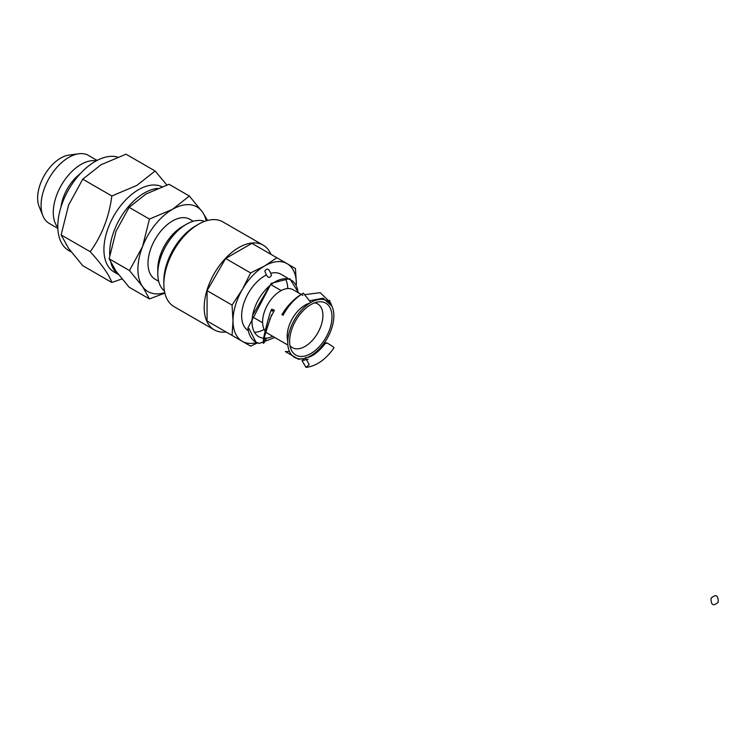<?xml version="1.0" encoding="UTF-8"?>
<svg xmlns="http://www.w3.org/2000/svg" width="756" height="756" viewBox="0 0 756 756"><rect width="100%" height="100%" fill="white"/><g stroke="black" fill="none" stroke-linecap="round" stroke-linejoin="round"><path stroke-width="1.13" d="M57.853 228.388L49.206 223.398A39.246 22.661 -60 0 1 42.903 215.81L39.151 206.643A32.602 18.824 -60 0 1 60.688 158.099A32.602 18.824 -60 0 1 68.919 155.103L78.728 153.761A39.246 22.661 -60 0 1 88.443 155.424L97.099 160.423M42.903 215.81A39.246 22.661 -60 0 1 68.824 157.371A39.246 22.661 -60 0 1 78.728 153.761M57.825 227.424A39.246 22.661 -60 0 1 56.615 195.322A39.246 22.661 -60 0 1 81.034 164.411A39.246 22.661 -60 0 1 96.239 160.877M60.962 207.125A32.602 18.824 -60 0 1 80.231 173.738M71.244 251.975L68.777 250.557A52.977 30.59 -60 0 1 62.824 201.776A52.977 30.59 -60 0 1 117.652 157.068M68.333 205.774A52.977 30.59 -60 0 1 68.588 205.103A52.977 30.59 -60 0 1 68.853 204.432M111.85 282.479L82.754 265.677L68.588 248.365L61.123 234.908L68.588 205.103L82.754 179.172L101.03 164.751L126.006 154.196L155.112 170.998L136.827 185.418L111.85 195.974C109.053 217.095 101.843 235.674 90.229 251.71C101.843 264.505 109.053 274.759 111.85 282.479L121.971 278.936M82.754 179.172L111.85 195.974M118.484 274.551L114.043 271.98A48.904 28.237 -60 0 1 106.549 232.801A48.904 28.237 -60 0 1 138.49 189.709A48.904 28.237 -60 0 1 161.897 186.732M157.531 188.424A48.904 28.237 120 0 0 144.254 193.035A48.904 28.237 120 0 0 109.724 255.046M110.896 262.748A48.904 28.237 120 0 0 118.342 274.362M166.84 184.993L155.112 170.998M61.123 234.908L90.229 251.71M206.19 220.846A48.904 28.237 120 0 0 202.438 212.011L189.369 196.031L172.491 209.336L149.442 219.079L142.544 246.588A48.904 28.237 120 0 0 142.544 286.515L149.442 298.932L129.106 287.195L116.037 271.215L109.147 258.798L116.037 231.279A48.904 28.237 -60 0 1 116.282 230.646M149.442 219.079L129.106 207.342L145.984 194.027L169.032 184.284L189.369 196.031M207.569 220.45L202.438 212.011A48.904 28.237 120 0 0 172.491 209.336A48.904 28.237 120 0 0 142.544 246.588L129.474 270.535L142.544 286.515A48.904 28.237 120 0 0 164.732 292.657M193.3 221.281L189.813 219.268A34.634 19.996 120 0 0 172.491 220.979A34.634 19.996 120 0 0 149.868 251.502A34.634 19.996 120 0 0 155.178 279.266L158.666 281.279M164.402 290.984A40.342 23.294 -60 0 1 157.796 273.719L157.796 269.06A34.634 19.996 -60 0 1 182.291 226.639L186.326 224.305A40.342 23.294 -60 0 1 204.574 221.395M157.796 273.719A40.342 23.294 -60 0 1 186.326 224.305L182.291 226.639M149.442 298.932L164.836 293.111M129.474 270.535L109.147 258.798M116.037 231.279L129.106 207.342M163.854 284.199L163.854 280.873A44.831 25.884 -60 0 1 195.549 225.968L198.431 224.305A48.904 28.237 120 0 0 163.854 284.199A48.904 28.237 120 0 0 166.481 297.959A48.904 28.237 120 0 0 173.974 306.586L214.317 329.881A48.904 28.237 120 0 0 226.129 331.988M270.95 254.347A48.904 28.237 120 0 0 270.714 253.808A48.904 28.237 120 0 0 263.22 245.18L222.878 221.886A48.904 28.237 120 0 0 198.431 224.305M263.22 245.18A48.904 28.237 120 0 0 219.561 265.422A48.904 28.237 120 0 0 206.823 321.253A48.904 28.237 120 0 0 214.317 329.881M276.885 257.768L287.119 263.683A44.831 25.884 120 0 0 264.704 265.904A44.831 25.884 120 0 0 242.289 289.557A44.831 25.884 120 0 0 233.009 320.799A44.831 25.884 120 0 0 242.289 341.325L232.054 335.409L233.009 320.799L232.054 305.093L242.289 289.557L250.623 272.935L264.704 265.904L276.885 257.768L251.899 243.347L225.638 258.505L207.068 290.663L207.068 320.988L232.905 335.9M252.655 315.233L269.703 285.702M262.615 322.736L252.391 316.83M281.185 290.578L270.96 284.672M296.399 284.199L296.399 284.417A44.831 25.884 120 0 0 296.399 284.199A44.831 25.884 120 0 0 287.119 263.683L295.454 268.493L296.399 284.199M292.317 266.679L288.414 264.43M285.135 262.53L281.979 260.716M250.623 272.935L225.638 258.505M232.054 305.093L207.068 290.663M232.054 335.409L207.068 320.988M257.56 342.922L250.623 346.135L242.289 341.325A44.831 25.884 120 0 0 256.69 342.544M247.779 344.49L235.447 337.365M287.752 288.556A32.602 18.824 120 0 0 286.004 280.022A32.602 18.824 120 0 0 285.343 278.728M287.526 278.038L281.005 274.267A32.602 18.824 120 0 0 271.073 273.237M266.169 275.089A32.602 18.824 120 0 0 243.404 324.985A32.602 18.824 120 0 0 248.337 330.693M254.441 332.262A32.602 18.824 120 0 0 264.156 329.427M272.746 336.316A32.602 18.824 -60 0 1 258.779 336.722A32.602 18.824 -60 0 1 253.78 330.977A32.602 18.824 -60 0 1 262.266 293.753A32.602 18.824 -60 0 1 291.381 280.259A32.602 18.824 -60 0 1 296.371 286.004A32.602 18.824 -60 0 1 298.015 292.553M274.806 337.507L259.317 343.432A38.717 22.349 -60 0 1 255.717 342.014A38.717 22.349 -60 0 1 247.902 328.01L271.234 283.339L289.728 278.577L298.705 292.959M259.317 343.432L255.963 342.156L249.045 328.671L247.902 328.01M287.781 341.079A25.269 14.591 -60 0 1 309.658 303.203M314.619 302.844A25.269 14.591 -60 0 1 317.681 303.912A25.269 14.591 -60 0 1 321.555 308.363A25.269 14.591 -60 0 1 314.969 337.214A25.269 14.591 -60 0 1 292.411 347.675A25.269 14.591 -60 0 1 289.964 345.558M301.19 294.396L293.101 289.718A25.269 14.591 120 0 0 270.544 300.179A25.269 14.591 120 0 0 263.957 329.021A25.269 14.591 120 0 0 265.158 331.081M330.391 308.448A29.975 17.303 120 0 0 318.37 301.89A29.975 17.303 120 0 0 295.823 320.468A29.975 17.303 120 0 0 291.013 349.281A29.975 17.303 120 0 0 291.23 349.792A29.975 17.303 120 0 0 318.919 347.042A29.975 17.303 120 0 0 330.391 308.448M306.927 357.597A32.602 18.824 120 0 0 328.624 335.73A32.602 18.824 120 0 0 332.347 307.191A32.602 18.824 120 0 0 310.839 302.485A32.602 18.824 120 0 0 289.51 351.606A32.602 18.824 120 0 0 302.58 358.731A32.602 18.824 120 0 0 303.203 358.637M265.932 331.997A25.269 14.591 120 0 0 267.832 333.481L287.875 345.048M289.51 351.606L285.314 351.559L298.431 359.185M301.918 293.961C295.303 297.883 289.444 303.515 284.332 310.829L281.894 314.619L283.037 315.28A38.717 22.349 -60 0 1 303.354 293.167L310.839 302.485M304.564 294.67L320.204 292.685L330.429 302.513L331.884 306.067L323.133 298.204L309.478 300.793L304.564 294.67M272.746 310.489L272.273 311.321C272.557 300.822 265.035 331.402 265.904 328.416L267.473 322.349C268.106 319.542 259.951 349.537 265.195 337.989L266.339 338.65C257.106 356.813 271.206 315.706 271.697 314.723C272.557 314.316 265.025 328.274 274.39 310.291L273.256 309.629L272.746 310.489M306 367.388L309.213 364.543L305.367 357.749L302.041 360.593L306 367.388C316.405 366.131 325.741 359.601 334.02 347.817L333.49 347.099C328.198 343.385 325.817 342.166 326.356 343.441M271.47 275.297C269.278 279.021 267.066 277.641 264.846 271.139C267.057 267.416 269.268 268.805 271.47 275.297M718.2 602.239C718.332 595.237 715.951 593.885 711.056 598.194C710.923 605.197 713.305 606.548 718.2 602.239M308.108 359.251L302.041 360.593M302.91 295.388L301.285 294.453M332.347 307.191L330.438 302.523M329.814 301.001L329.531 300.302M302.58 358.731L298.44 359.298M325.827 342.723L325.827 342.733C317.596 353.827 310.697 356.766 308.287 357.286L305.367 357.749"/></g></svg>
